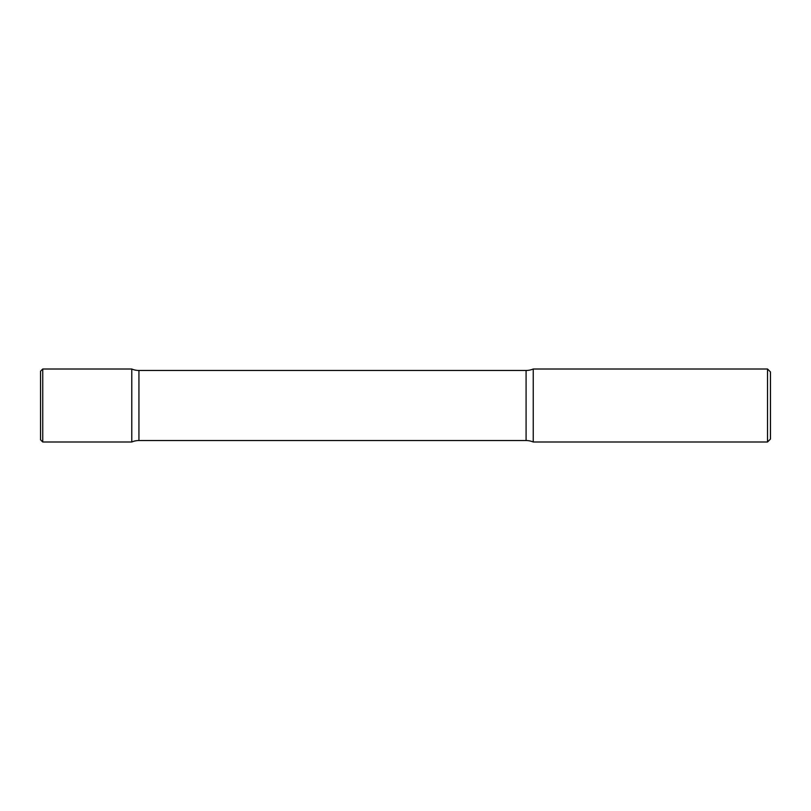 <?xml version="1.0" encoding="UTF-8"?>
<svg xmlns="http://www.w3.org/2000/svg" width="811" height="811" viewBox="0 0 811 811"><rect width="100%" height="100%" fill="white"/><g stroke="black" fill="none" stroke-linecap="round" stroke-linejoin="round"><path stroke-width="1.22" d="M42.74 441.995L40.55 439.805L40.55 371.195L42.74 369.005L42.74 441.995L131.787 441.995L131.787 369.005L131.787 441.995A18.247 18.247 0 0 1 138.934 440.535L138.934 370.465L526.086 370.465A18.247 18.247 0 0 0 533.232 369.005L533.232 441.995L533.232 369.005L767.53 369.005L767.53 441.995L533.232 441.995A18.247 18.247 0 0 0 526.086 440.535L138.934 440.535M767.53 369.005L770.45 371.925L770.45 439.075L767.53 441.995M42.74 369.005L131.787 369.005A18.247 18.247 0 0 0 138.934 370.465M526.086 440.535L526.086 370.465"/></g></svg>
